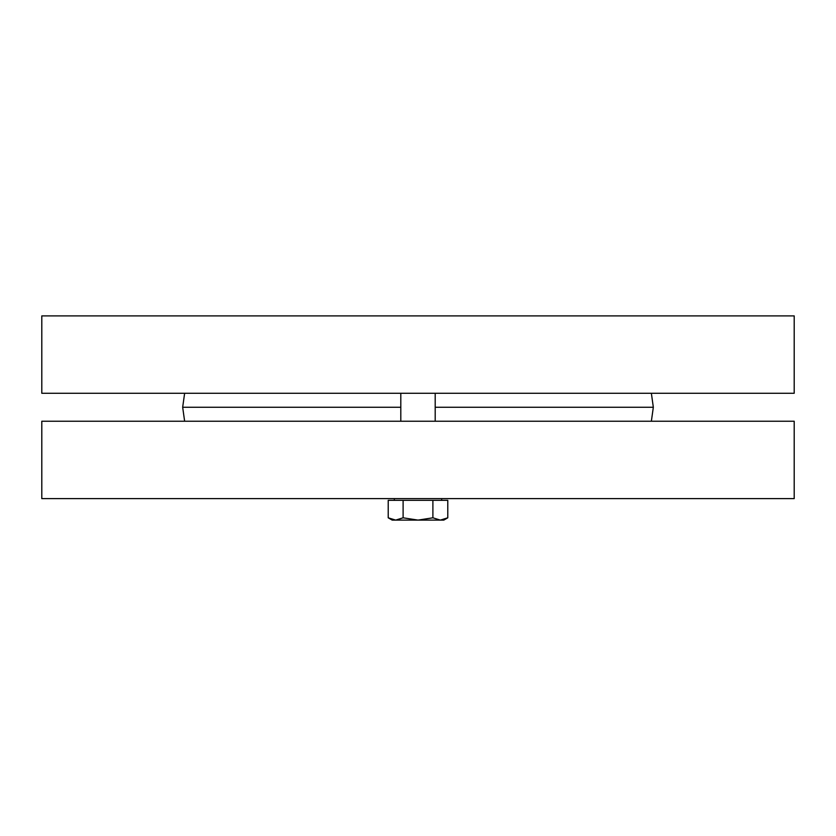 <?xml version="1.0" encoding="UTF-8"?>
<svg xmlns="http://www.w3.org/2000/svg" width="836" height="836" viewBox="0 0 836 836"><rect width="100%" height="100%" fill="white"/><g stroke="black" fill="none" stroke-linecap="round" stroke-linejoin="round"><path stroke-width="1.25" d="M41.8 393.275L794.2 393.275L794.2 315.893L41.8 315.893L41.8 393.275M651.369 421.229L653.334 407.247L435.201 407.247M184.631 421.229L182.666 407.247L400.799 407.247M651.369 393.275L653.334 407.247M794.2 421.229L41.8 421.229L41.8 498.611L794.2 498.611L794.2 421.229M400.799 421.229L400.799 393.275M395.658 520.107L403.109 517.808L418 520.107L392.199 520.107L388.217 517.808L395.658 520.107M432.891 517.808L440.342 520.107L418 520.107L432.891 517.808L432.891 500.336L447.782 500.336L447.782 517.808L440.342 520.107L443.801 520.107L447.782 517.808M403.109 517.808L403.109 500.336L388.217 500.336L388.217 517.808M403.109 500.336L432.891 500.336M394.352 500.336L394.352 498.611M184.631 393.275L182.666 407.247M435.201 421.229L435.201 393.275M441.648 500.336L441.648 498.611"/></g></svg>
